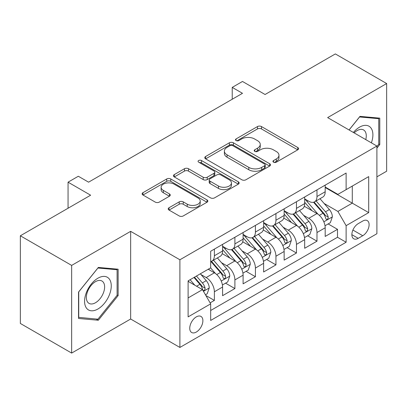 <?xml version="1.0" encoding="UTF-8"?>
<svg xmlns="http://www.w3.org/2000/svg" width="407" height="407" viewBox="0 0 407 407"><rect width="100%" height="100%" fill="white"/><g stroke="black" fill="none" stroke-linecap="round" stroke-linejoin="round"><path stroke-width="0.61" d="M273.535 162.184A1.994 1.15 0 0 0 276.353 162.184L297.756 149.827A2.849 1.643 0 0 0 298.59 148.667A2.849 1.643 0 0 0 297.756 147.502L261.498 126.572A2.849 1.643 0 0 0 257.468 126.572L236.07 138.924A1.994 1.15 0 0 0 235.485 139.738A1.994 1.15 0 0 0 236.07 140.552A1.994 1.15 0 0 0 238.889 140.552L241.656 138.955A9.117 5.26 0 0 1 254.548 138.955L257.57 140.7A9.117 5.26 0 0 1 260.241 144.424A9.117 5.26 0 0 1 257.57 148.143L254.802 149.74A1.994 1.15 0 0 0 254.217 150.554A1.994 1.15 0 0 0 254.802 151.368A1.994 1.15 0 0 0 257.621 151.368L260.394 149.771A9.117 5.26 0 0 1 273.28 149.771L276.302 151.516A9.117 5.26 0 0 1 278.973 155.235A9.117 5.26 0 0 1 276.302 158.959L273.535 160.556A1.994 1.15 0 0 0 272.949 161.37A1.994 1.15 0 0 0 273.535 162.184L273.535 160.556M196.316 332.046A9.285 5.362 120 0 0 202.386 323.865A9.285 5.362 120 0 0 200.961 316.422A9.285 5.362 120 0 0 196.316 316.885A9.285 5.362 120 0 0 190.252 325.066A9.285 5.362 120 0 0 191.677 332.509A9.285 5.362 120 0 0 196.316 332.046M169.042 207.743A2.849 1.643 0 0 0 168.208 208.908A2.849 1.643 0 0 0 169.042 210.068L179.217 215.944A2.849 1.643 0 0 0 183.247 215.944L207.015 202.218A2.849 1.643 0 0 0 207.845 201.058A2.849 1.643 0 0 0 207.015 199.893L170.757 178.963A2.849 1.643 0 0 0 166.728 178.963L142.959 192.684A2.849 1.643 0 0 0 142.124 193.844A2.849 1.643 0 0 0 142.959 195.009L155.245 202.101A2.849 1.643 0 0 0 159.274 202.101L169.444 196.23A2.849 1.643 0 0 0 170.279 195.065A2.849 1.643 0 0 0 169.444 193.905L163.355 190.384A7.621 4.401 0 0 1 161.121 187.276A7.621 4.401 0 0 1 165.827 183.211A7.621 4.401 0 0 1 174.13 184.162L198 197.944A7.621 4.401 0 0 1 200.229 201.058A7.621 4.401 0 0 1 195.528 205.123A7.621 4.401 0 0 1 187.225 204.166L183.247 201.872A2.849 1.643 0 0 0 179.217 201.872L169.042 207.743L169.042 210.068M376.902 176.842L386.65 171.215L386.65 83.542L335.348 53.922L265.064 94.5L242.491 81.466L232.229 87.393L242.491 93.315L88.584 182.173L78.322 176.251L68.061 182.173L68.061 208.236M71.652 265.405L71.652 353.078L130.652 319.017L130.652 231.344L71.652 265.405L20.35 235.785L90.634 195.207L68.061 182.173M130.652 231.344L179.899 259.778L376.902 146.037L376.902 233.715L179.899 347.451L179.899 259.778M386.65 83.542L327.65 117.603L376.902 146.037M241.86 179.777A2.849 1.643 0 0 0 245.889 179.777L269.658 166.051A2.849 1.643 0 0 0 270.492 164.891A2.849 1.643 0 0 0 269.658 163.726L233.399 142.796A2.849 1.643 0 0 0 229.37 142.796L205.601 156.517A2.849 1.643 0 0 0 204.767 157.677A2.849 1.643 0 0 0 205.601 158.842L241.86 179.777M199.45 162.617A1.994 1.15 0 0 1 201.475 162.897L201.475 160.526L238.334 181.812A2.849 1.643 0 0 1 239.168 182.972A2.849 1.643 0 0 1 238.334 184.137L214.565 197.858A2.849 1.643 0 0 1 210.536 197.858L174.282 176.928L174.282 174.598A2.849 1.643 0 0 0 173.448 175.763A2.849 1.643 0 0 0 174.282 176.928M174.282 174.598L184.452 168.727A2.849 1.643 0 0 1 188.482 168.727L203.185 177.218A2.849 1.643 0 0 0 207.214 177.218L213.96 173.321A2.849 1.643 0 0 0 214.794 172.156A2.849 1.643 0 0 0 213.96 170.996L198.652 162.154A1.994 1.15 0 0 1 198.072 161.34A1.994 1.15 0 0 1 199.303 160.277A1.994 1.15 0 0 1 201.475 160.526M71.652 353.078L20.35 323.458L20.35 235.785M210.119 302.874L214.377 300.417L205.861 295.497M201.017 274.572L206.166 277.549A11.61 6.7 60 0 1 214.377 291.768L222.583 287.027L222.583 295.675L234.895 288.568L225.559 283.175M221.535 262.724L226.689 265.7A11.61 6.7 60 0 1 234.895 279.919L243.106 275.178L243.106 283.827L255.418 276.719L246.082 271.327M242.058 250.88L247.212 253.851A11.61 6.7 60 0 1 255.418 268.071L263.624 263.329L263.624 271.978L275.941 264.871L266.6 259.483M262.576 239.031L267.73 242.007A11.61 6.7 60 0 1 275.941 256.222L284.147 251.485L284.147 260.134L296.459 253.022L287.123 247.634M283.099 227.182L288.253 230.159A11.61 6.7 60 0 1 296.459 244.373L304.67 239.637L304.67 248.285L316.982 241.178L316.982 232.529A11.61 6.7 -120 0 0 308.771 218.31L303.622 215.334M307.646 235.785L316.982 241.178M222.583 287.027A11.61 6.7 -120 0 0 214.377 272.807L208.221 269.256M243.106 275.178A11.61 6.7 -120 0 0 234.895 260.963L222.207 253.632M263.624 263.329A11.61 6.7 -120 0 0 255.418 249.115L242.73 241.789M284.147 251.485A11.61 6.7 -120 0 0 275.941 237.266L263.248 229.94M304.67 239.637A11.61 6.7 -120 0 0 296.459 225.417L283.771 218.091M362.744 221.037L358.226 223.641A8.995 5.194 120 0 0 352.35 231.568A8.995 5.194 120 0 0 353.729 238.777A8.995 5.194 120 0 0 358.226 238.334L362.744 235.724A8.995 5.194 120 0 0 368.62 227.798A8.995 5.194 120 0 0 367.241 220.589A8.995 5.194 120 0 0 362.744 221.037M188.11 297.924L202.472 289.631L210.684 303.851L210.684 320.436L346.123 242.241L346.123 225.656L337.912 211.437L324.14 203.49M210.684 303.851L188.11 316.885L188.11 280.866L210.684 267.831L210.684 251.246L346.123 173.051L346.123 189.637L368.696 176.607L368.696 212.622L346.123 225.656M222.583 246.271L226.689 248.641A11.61 6.7 60 0 0 232.494 249.216L240.7 244.475A11.61 6.7 -120 0 0 243.106 239.163L243.106 232.524M243.106 234.422L247.212 236.793A11.61 6.7 60 0 0 253.012 237.367L261.223 232.626A11.61 6.7 -120 0 0 263.624 227.315L263.624 220.68M263.624 222.573L267.73 224.944A11.61 6.7 60 0 0 273.535 225.519L281.746 220.782A11.61 6.7 -120 0 0 284.147 215.466L284.147 208.832M284.147 210.729L288.253 213.095A11.61 6.7 60 0 0 294.058 213.67L302.264 208.933A11.61 6.7 -120 0 0 304.67 203.617L304.67 196.983M210.684 310.485L337.5 237.266L337.5 229.329L325.188 236.436L325.188 227.788A11.61 6.7 -120 0 0 316.982 213.568L304.288 206.242M304.67 198.881L308.771 201.251A11.61 6.7 -120 0 0 314.575 201.826A11.61 6.7 -120 0 0 316.982 196.51L316.982 189.876M314.575 201.826L322.787 197.085A11.61 6.7 -120 0 0 325.188 191.768L325.188 185.134M214.377 249.115L214.377 255.749A11.61 6.7 60 0 1 211.971 261.06A11.61 6.7 60 0 1 210.684 261.533M211.971 261.06L220.182 256.324A11.61 6.7 -120 0 0 222.583 251.007L222.583 244.373M234.895 237.266L234.895 243.9A11.61 6.7 60 0 1 232.494 249.216M255.418 225.417L255.418 232.051A11.61 6.7 60 0 1 253.012 237.367M275.941 213.568L275.941 220.207A11.61 6.7 60 0 1 273.535 225.519M296.459 201.724L296.459 208.359A11.61 6.7 60 0 1 294.058 213.67M296.459 244.373L296.459 253.022M275.941 256.222L275.941 264.871M255.418 268.071L255.418 276.719M234.895 279.919L234.895 288.568M214.377 291.768L214.377 300.417M202.472 289.631L188.11 281.339M337.912 211.437L352.279 203.144L352.279 186.085L368.696 176.607M325.188 187.505L368.696 212.622M325.188 187.032L337.912 194.378L346.123 189.637M130.652 319.017L179.899 347.451M232.229 87.393L232.229 99.242M328.164 223.936L337.5 229.329M337.5 237.266L346.123 242.241M376.902 148.123L379.777 144.551L379.777 118.147L359.971 116.377L349.053 129.96M78.526 318.472L98.331 320.243L118.132 295.609L118.132 269.205L98.331 267.435L78.526 292.068L78.526 318.472M378.749 143.956L379.777 144.551M117.104 295.014L118.132 295.609M96.235 319.032L98.331 320.243M274.333 162.464L276.302 161.33A9.117 5.26 0 0 0 278.973 157.606L278.973 155.235M260.241 144.424L260.241 146.79A9.117 5.26 0 0 1 257.57 150.514L255.596 151.653M297.721 149.852L261.498 128.938A2.849 1.643 0 0 0 257.468 128.938L236.864 140.837M269.617 166.076L233.399 145.162A2.849 1.643 0 0 0 229.37 145.162L205.642 158.862M264.621 165.705A1.994 1.15 0 0 0 265.206 164.891A1.994 1.15 0 0 0 264.621 164.077L232.794 145.701A1.994 1.15 0 0 0 229.975 145.701L227.055 147.385A9.117 5.26 0 0 0 224.384 151.109A9.117 5.26 0 0 0 227.055 154.828L248.809 167.389A9.117 5.26 0 0 0 261.701 167.389L264.621 165.705L264.621 168.071A1.994 1.15 0 0 0 265.206 167.257L265.206 164.891M224.384 151.109L224.384 153.48A9.117 5.26 0 0 0 227.055 157.199L227.055 154.828M264.621 168.071L261.701 169.76A9.117 5.26 0 0 1 248.809 169.76L227.055 157.199M174.318 176.948L184.452 171.098L184.452 168.727M214.794 172.156L214.794 174.527A2.849 1.643 0 0 1 213.96 175.692L207.214 179.584A2.849 1.643 0 0 1 203.185 179.584L188.482 171.098A2.849 1.643 0 0 0 184.452 171.098M201.475 162.897L238.299 184.157M218.442 186.024A7.621 4.401 0 0 0 226.75 186.981A7.621 4.401 0 0 0 231.451 182.916A7.621 4.401 0 0 0 229.222 179.802L220.813 174.949A2.849 1.643 0 0 0 216.783 174.949L210.032 178.846A2.849 1.643 0 0 0 209.198 180.006A2.849 1.643 0 0 0 210.032 181.171L218.442 186.024L218.442 188.395A7.621 4.401 0 0 0 226.75 189.347A7.621 4.401 0 0 0 231.451 185.282L231.451 182.916M209.198 180.006L209.198 182.377A2.849 1.643 0 0 0 210.032 183.542L210.032 181.171M218.442 188.395L210.032 183.542M200.229 201.058L200.229 203.424A7.621 4.401 0 0 1 195.528 207.489A7.621 4.401 0 0 1 187.225 206.537L183.247 204.238A2.849 1.643 0 0 0 179.217 204.238L169.083 210.088M161.121 187.276L161.121 189.647A7.621 4.401 0 0 0 163.355 192.755L163.355 190.384M169.409 196.25L163.355 192.755M206.975 202.243L170.757 181.329A2.849 1.643 0 0 0 166.728 181.329L142.994 195.029M325.015 225.753L330.321 222.695L332.371 216.768A7.692 4.441 -120 0 0 329.375 209.549L319.999 198.692M318.121 214.321L307 201.445A22.202 12.815 -120 0 0 304.67 199.008M312.021 210.709L305.805 203.505A18.427 10.638 -120 0 0 304.67 202.269M313.532 202.243L323.016 213.222A7.692 4.441 60 0 1 325.758 218.518L326.317 219.429L327.355 219.287L328.052 218.437L328.22 217.099A7.692 4.441 -120 0 0 325.478 211.798L316.102 200.946M314.087 202.06L324.277 213.858A3.917 2.264 60 0 1 325.264 215.395L328.22 217.099M371.382 142.852A18.864 10.892 120 0 0 359.564 127.142A18.864 10.892 120 0 0 353.383 132.458M365.766 139.606A12.912 7.458 120 0 0 363.588 129.955A12.912 7.458 120 0 0 357.132 130.596A12.912 7.458 120 0 0 354.146 132.901M349.094 129.981L359.564 116.962L378.749 118.676L378.749 144.256L376.902 146.556M377.477 117.938L378.749 118.676M109.473 294.632A18.864 10.892 120 0 0 104.589 276.414A18.864 10.892 120 0 0 86.365 292.572A18.864 10.892 120 0 0 91.249 310.79A18.864 10.892 120 0 0 109.473 294.632M103.398 292.908A12.912 7.458 120 0 0 101.948 281.013A12.912 7.458 120 0 0 87.581 291.493A12.912 7.458 120 0 0 89.031 303.383A12.912 7.458 120 0 0 103.398 292.908M78.734 317.47L78.734 291.89L97.919 268.02L117.104 269.734L117.104 295.314L97.919 319.185L78.526 317.353M115.837 268.996L117.104 269.734M304.497 237.602L309.798 234.539L311.848 228.617A7.692 4.441 -120 0 0 308.857 221.398L299.481 210.541M297.598 226.17L286.482 213.293A22.202 12.815 -120 0 0 284.147 210.851M291.504 222.558L285.282 215.354A18.427 10.638 -120 0 0 284.147 214.118M293.009 214.087L302.493 225.071A7.692 4.441 60 0 1 305.235 230.367L305.794 231.278L306.832 231.13L307.529 230.286L307.697 228.943A7.692 4.441 -120 0 0 304.955 223.647L295.579 212.79M293.569 213.909L303.759 225.707A3.917 2.264 60 0 1 304.746 227.238L307.697 228.943M283.974 249.45L289.28 246.388L291.331 240.466A7.692 4.441 -120 0 0 288.334 233.242L278.958 222.39M277.081 238.019L265.959 225.142A22.202 12.815 -120 0 0 263.624 222.7M270.981 234.401L264.764 227.203A18.427 10.638 -120 0 0 263.624 225.966M272.492 225.936L281.975 236.915A7.692 4.441 60 0 1 284.717 242.216L285.276 243.127L286.314 242.979L287.011 242.134L287.179 240.791A7.692 4.441 -120 0 0 284.437 235.495L275.061 224.639M273.046 225.758L283.236 237.556A3.917 2.264 60 0 1 284.223 239.087L287.179 240.791M263.456 261.299L268.757 258.236L270.808 252.315A7.692 4.441 -120 0 0 267.811 245.09L258.435 234.234M256.558 249.862L245.441 236.991A22.202 12.815 -120 0 0 243.106 234.549M250.463 246.25L244.241 239.051A18.427 10.638 -120 0 0 243.106 237.81M251.969 237.785L261.452 248.763A7.692 4.441 60 0 1 264.194 254.06L264.754 254.975L265.791 254.828L266.488 253.983L266.656 252.64A7.692 4.441 -120 0 0 263.914 247.344L254.538 236.487M252.528 237.607L262.719 249.405A3.917 2.264 60 0 1 263.705 250.936L266.656 252.64M242.933 273.148L248.234 270.085L250.285 264.158A7.692 4.441 -120 0 0 247.293 256.939L237.917 246.082M236.04 261.711L224.918 248.84A22.202 12.815 -120 0 0 222.583 246.398M229.94 258.099L223.718 250.9A18.427 10.638 -120 0 0 222.583 249.659M231.446 249.633L240.929 260.612A7.692 4.441 60 0 1 243.671 265.908L244.231 266.819L245.273 266.677L245.965 265.832L246.133 264.489A7.692 4.441 -120 0 0 243.391 259.188L234.015 248.336M232.005 249.45L242.196 261.248A3.917 2.264 60 0 1 243.183 262.785L246.133 264.489M222.41 284.992L227.717 281.934L229.767 276.007A7.692 4.441 -120 0 0 226.77 268.788L217.394 257.931M215.517 273.56L210.607 267.877M209.417 269.948L208.618 269.022M210.928 261.477L220.411 272.461A7.692 4.441 60 0 1 223.153 277.757L223.713 278.668L224.75 278.52L225.447 277.676L225.615 276.338A7.692 4.441 -120 0 0 222.873 271.037L213.497 260.18M211.482 261.299L221.673 273.097A3.917 2.264 60 0 1 222.66 274.628L225.615 276.338M205.449 294.785L207.194 293.778L209.244 287.856A7.692 4.441 -120 0 0 206.252 280.637L200.346 273.799M194.836 285.226L190.084 279.726M188.899 281.797L188.11 280.881M193.986 277.472L199.888 284.305A7.692 4.441 60 0 1 202.63 289.606L203.19 290.517L204.228 290.369L204.925 289.525L205.092 288.181A7.692 4.441 -120 0 0 202.35 282.885L196.449 276.053M194.46 277.198L201.155 284.946A3.917 2.264 60 0 1 202.142 286.477L205.092 288.181M206.166 277.549L214.377 272.807M226.689 265.7L234.895 260.963M247.212 253.851L255.418 249.115M267.73 242.007L275.941 237.266M288.253 230.159L296.459 225.417M308.771 218.31L316.982 213.568M316.982 196.51L325.188 191.768M214.377 255.749L222.583 251.007M234.895 243.9L243.106 239.163M255.418 232.051L263.624 227.315M275.941 220.207L284.147 215.466M296.459 208.359L304.67 203.617M316.982 232.529L325.188 227.788M352.905 230.047L362.744 235.724M351.867 234.661L358.226 238.334M276.302 161.33L276.302 158.959M254.802 151.368L254.802 149.74M257.57 150.514L257.57 148.143M236.07 140.552L236.07 138.924M257.468 128.938L257.468 126.572M261.498 128.938L261.498 126.572M297.756 149.827L297.756 147.502M205.601 158.842L205.601 156.517M229.37 145.162L229.37 142.796M233.399 145.162L233.399 142.796M269.658 166.051L269.658 163.726M248.809 169.76L248.809 167.389M261.701 169.76L261.701 167.389M188.482 171.098L188.482 168.727M203.185 179.584L203.185 177.218M207.214 179.584L207.214 177.218M213.96 175.692L213.96 173.321M238.334 184.137L238.334 181.812M179.217 204.238L179.217 201.872M183.247 204.238L183.247 201.872M187.225 206.537L187.225 204.166M169.444 196.23L169.444 193.905M142.959 195.009L142.959 192.684M166.728 181.329L166.728 178.963M170.757 181.329L170.757 178.963M207.015 202.218L207.015 199.893M323.845 221.81L332.321 216.916M307 201.445L308.058 200.839M325.478 211.798L329.375 209.549M319.347 215.339L323.016 213.222M303.322 233.659L311.798 228.765M286.482 213.293L287.54 212.683M304.955 223.647L308.857 221.398M298.824 227.187L302.493 225.071M282.804 245.507L291.28 240.613M265.959 225.142L267.017 224.532M284.437 235.495L288.334 233.242M278.307 239.036L281.975 236.915M262.281 257.356L270.757 252.462M245.441 236.991L246.494 236.381M263.914 247.344L267.811 245.09M257.784 250.88L261.452 248.763M241.758 269.2L250.239 264.311M224.918 248.84L225.977 248.229M243.391 259.188L247.293 256.939M237.261 262.729L240.929 260.612M221.24 281.049L229.716 276.155M222.873 271.037L226.77 268.788M216.743 274.577L220.411 272.461M203.449 291.32L209.193 288.003M202.35 282.885L206.252 280.637M196.571 286.223L199.888 284.305"/></g></svg>
